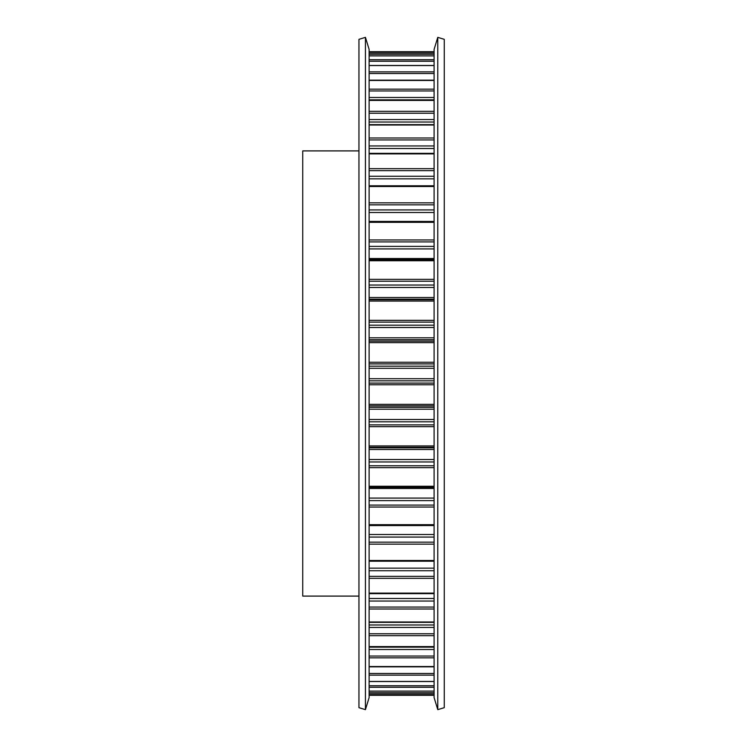 <?xml version="1.0" encoding="UTF-8"?>
<svg xmlns="http://www.w3.org/2000/svg" width="747" height="747" viewBox="0 0 747 747"><rect width="100%" height="100%" fill="white"/><g stroke="black" fill="none" stroke-linecap="round" stroke-linejoin="round"><path stroke-width="1.12" d="M358.952 596.097L302.74 596.097L302.74 150.903L358.952 150.903M358.952 373.5L358.952 707.67L365.432 709.65L365.432 37.35L358.952 39.33L358.952 373.5M365.432 37.35L369.121 49.405L369.121 697.595L365.432 709.65M437.779 37.35L444.26 39.33L444.26 707.67L437.779 709.65L437.779 37.35L434.091 49.405L434.091 697.595L437.779 709.65M369.121 80.162L434.091 80.162M369.121 97.493L434.091 97.493M369.121 119.557L434.091 119.557M369.121 145.954L434.091 145.954M369.121 176.255L434.091 176.255M369.121 209.926L434.091 209.926M369.121 246.389L434.091 246.389M369.121 285.037L434.091 285.037M369.121 325.197L434.091 325.197M369.121 419.506L434.091 419.506M369.121 459.526L434.091 459.526M369.121 498.081L434.091 498.081M369.121 534.497L434.091 534.497M369.121 568.159L434.091 568.159M369.121 598.487L434.091 598.487M369.121 624.978L434.091 624.978M369.121 647.154L434.091 647.154M369.121 695.326L434.091 695.326L369.121 695.326M369.121 694.047L434.091 694.047M369.121 692.721L434.091 692.721M369.121 691.106L434.091 691.106L369.121 691.134M369.121 687.277L434.091 687.277M369.121 685.774L434.091 685.774M369.121 681.451L434.091 681.451M369.121 675.139L434.091 675.139M369.121 673.477L434.091 673.477M369.121 666.838L434.091 666.838M369.121 666.529L434.091 666.529M369.121 657.836L434.091 657.836M369.121 656.043L434.091 656.043M369.121 649.507L434.091 649.507M369.121 646.594L434.091 646.594M369.121 635.669L434.091 635.669M369.121 633.783L434.091 633.783M369.121 627.443L434.091 627.443M369.121 621.98L434.091 621.98M369.121 609.02L434.091 609.02M369.121 607.059L434.091 607.059M369.121 601.046L434.091 601.046M369.121 593.118L434.091 593.118M369.121 578.337L434.091 578.337M369.121 576.348L434.091 576.348M369.121 570.745L434.091 570.745M369.121 560.493L434.091 560.493M369.121 544.152L434.091 544.152M369.121 542.163L434.091 542.163M369.121 537.074L434.091 537.074M369.121 525.552L434.091 525.552L369.121 525.58M369.121 524.674L434.091 524.674M369.121 507.045L434.091 507.045M369.121 505.093L434.091 505.093M369.121 500.611L434.091 500.611M369.121 488.473L434.091 488.473M369.121 487.371L434.091 487.371L369.121 487.371M369.121 486.269L434.091 486.269M369.121 467.659L434.091 467.659M369.121 465.773L434.091 465.773M369.121 461.963L434.091 461.963M369.121 449.489L434.091 449.489M369.121 447.817L434.091 447.817M369.121 447.238L434.091 447.238M369.121 445.931L434.091 445.931M369.121 426.658L434.091 426.658M369.121 424.875L434.091 424.875M369.121 421.803L434.091 421.803M369.121 409.197L434.091 409.197M369.121 407.292L434.091 407.292M369.121 405.854L434.091 405.854M369.121 404.36L434.091 404.36M369.121 384.742L434.091 384.742M369.121 383.09L434.091 383.09M369.121 380.821L434.091 380.821M369.121 378.701L434.091 378.701M369.121 368.299L434.091 368.299M369.121 366.179L434.091 366.179M369.121 363.91L434.091 363.91M369.121 362.258L434.091 362.258M369.121 342.64L434.091 342.64M369.121 341.146L434.091 341.146M369.121 339.708L434.091 339.708M369.121 337.803L434.091 337.803M369.121 327.494L434.091 327.494M369.121 322.125L434.091 322.125M369.121 320.342L434.091 320.342M369.121 301.069L434.091 301.069M369.121 299.762L434.091 299.762M369.121 299.183L434.091 299.183M369.121 297.511L434.091 297.511M369.121 287.474L434.091 287.474M369.121 281.227L434.091 281.227M369.121 279.341L434.091 279.341M369.121 260.731L434.091 260.731M369.121 259.629L434.091 259.629L369.121 259.629M369.121 258.527L434.091 258.527M369.121 248.919L434.091 248.919M369.121 241.907L434.091 241.907M369.121 239.955L434.091 239.955M369.121 222.326L434.091 222.326M369.121 221.448L434.091 221.448L369.121 221.42M369.121 212.503L434.091 212.503M369.121 204.837L434.091 204.837M369.121 202.848L434.091 202.848M369.121 186.507L434.091 186.507M369.121 178.841L434.091 178.841M369.121 170.652L434.091 170.652M369.121 168.663L434.091 168.663M369.121 153.882L434.091 153.882M369.121 148.513L434.091 148.513M369.121 139.941L434.091 139.941M369.121 137.98L434.091 137.98M369.121 125.02L434.091 125.02M369.121 122.022L434.091 122.022M369.121 113.217L434.091 113.217M369.121 111.331L434.091 111.331M369.121 100.406L434.091 100.406M369.121 99.846L434.091 99.846M369.121 90.957L434.091 90.957M369.121 89.164L434.091 89.164M369.121 80.471L434.091 80.471M369.121 73.523L434.091 73.523M369.121 71.861L434.091 71.861M369.121 65.549L434.091 65.549M369.121 61.226L434.091 61.226M369.121 59.723L434.091 59.723M369.121 55.894L434.091 55.894L369.121 55.866M369.121 54.279L434.091 54.279M369.121 52.953L434.091 52.953M369.121 51.674L434.091 51.674L369.121 51.674M369.121 681.525L434.091 681.525M369.121 666.679L434.091 666.679M369.121 646.846L434.091 646.846M369.121 622.363L434.091 622.363M369.121 593.66L434.091 593.66M369.121 561.212L434.091 561.212M369.121 185.788L434.091 185.788M369.121 153.34L434.091 153.34M369.121 124.637L434.091 124.637M369.121 100.154L434.091 100.154M369.121 80.321L434.091 80.321M369.121 65.475L434.091 65.475"/></g></svg>
